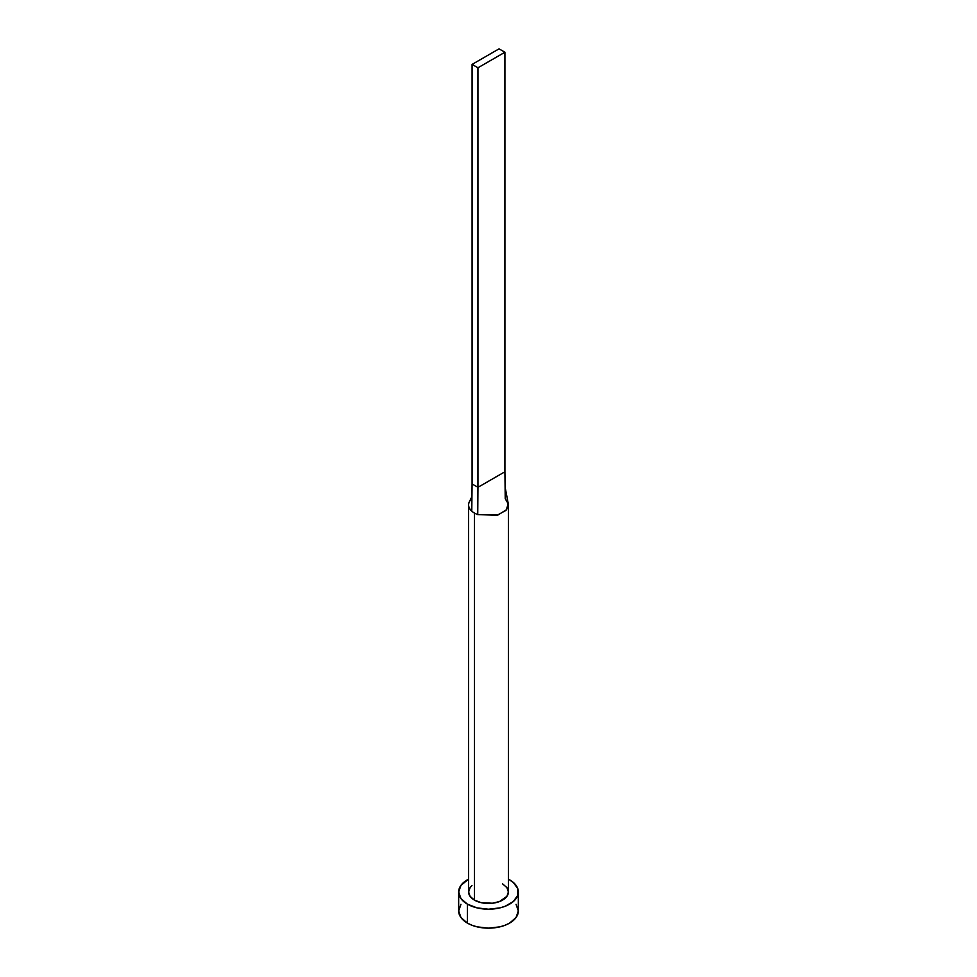 <?xml version="1.0" encoding="UTF-8"?>
<svg xmlns="http://www.w3.org/2000/svg" width="977" height="977" viewBox="0 0 977 977"><rect width="100%" height="100%" fill="white"/><g stroke="black" fill="none" stroke-linecap="round" stroke-linejoin="round"><path stroke-width="1.47" d="M469.497 501.519A19.894 11.48 0 0 0 471.769 511.13A19.894 11.48 0 0 0 474.431 513.047A19.894 11.48 180 0 1 471.769 511.13A19.894 11.48 180 0 1 468.606 504.926L468.606 891.977A19.894 11.48 0 0 0 474.431 900.098L474.431 513.047A19.894 11.48 0 0 0 477.741 514.586L497.94 515.026L506.636 509.628L508.125 503.057L505.097 487.022L504.914 471.769L505.231 498.71L508.309 503.924L506.037 510.336L497.134 515.27L477.741 514.586A19.894 11.48 180 0 1 474.431 513.047L474.431 900.098A19.894 11.48 0 0 0 496.108 902.589A19.894 11.48 0 0 0 508.394 891.977L506.88 896.373L499.552 901.527L492.384 903.236L480.892 902.589L474.431 900.098L470.12 896.373L468.606 891.977L470.12 887.58L471.964 885.602M460.936 904.336L458.665 910.93A29.835 17.22 0 0 0 467.409 923.106L467.409 904.152L477.081 907.889L488.5 909.208L499.919 907.889L505.072 906.302L513.304 901.551L517.761 895.335L517.761 888.618L513.304 882.414L508.394 879.141A29.835 17.22 180 0 1 509.591 879.801A29.835 17.22 180 0 1 518.335 891.977A29.835 17.22 180 0 1 499.919 907.889A29.835 17.22 180 0 1 467.409 904.152L467.409 923.106A29.835 17.22 0 0 0 499.919 926.843A29.835 17.22 0 0 0 518.335 910.93L516.064 904.336M467.409 904.152A29.835 17.22 180 0 1 458.665 891.977A29.835 17.22 180 0 1 468.606 879.141L460.936 885.382L458.665 891.977L460.936 898.571L467.409 904.152M502.569 883.855L506.88 887.58L508.394 891.977L508.394 504.926M458.665 891.977L458.665 910.93L460.936 917.513L467.409 923.106L471.928 925.243L477.081 926.843L488.5 928.15L499.919 926.843L505.072 925.243L509.591 923.106L516.064 917.513L518.335 910.93L518.335 891.977M468.606 504.926A19.894 11.48 180 0 1 471.915 498.588M471.769 511.13L472.086 483.945L471.769 511.13M477.741 514.586L477.948 487.328L472.086 483.945L472.086 64.409L472.086 483.945L477.948 487.328L477.741 514.586M504.914 471.769L477.948 487.328L477.948 67.792L504.914 52.233L504.914 471.769L477.948 487.328L477.948 67.792L504.914 52.233L499.052 48.85L472.086 64.409L477.948 67.792L472.086 64.409L499.052 48.85L504.914 52.233L504.914 471.769M469.448 501.628L471.94 496.609"/></g></svg>
